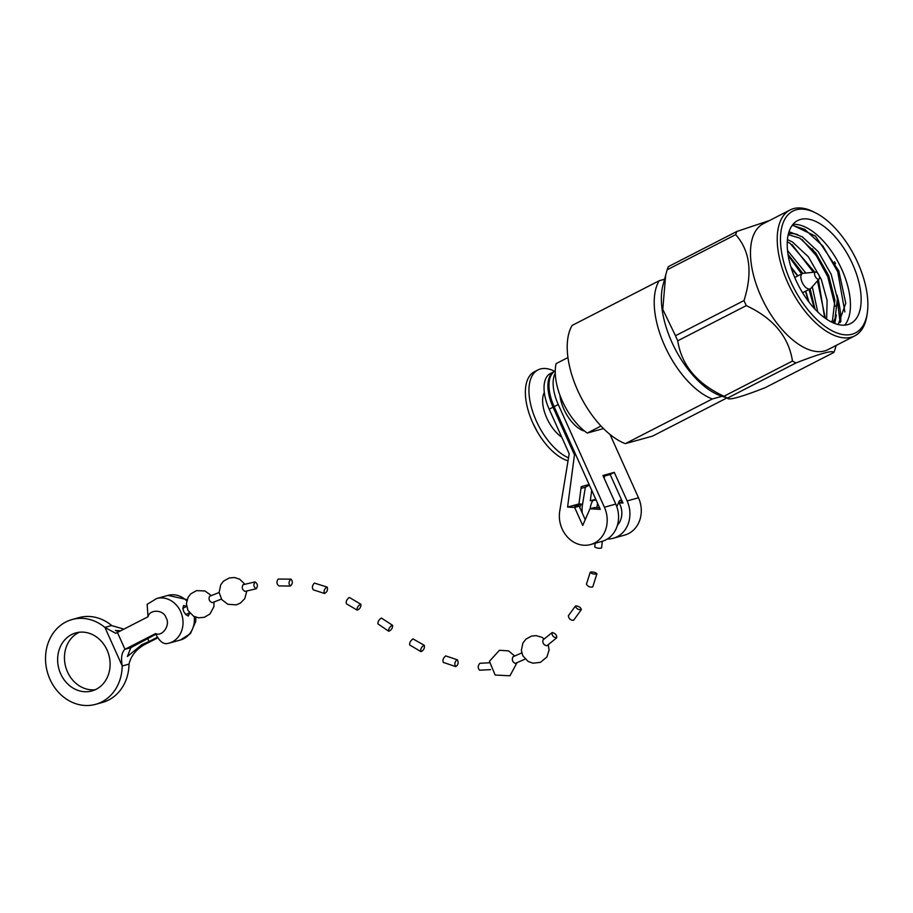<?xml version="1.0" encoding="UTF-8"?>
<svg xmlns="http://www.w3.org/2000/svg" width="913" height="913" viewBox="0 0 913 913"><rect width="100%" height="100%" fill="white"/><g stroke="black" fill="none" stroke-linecap="round" stroke-linejoin="round"><path stroke-width="1.37" d="M572.166 325.405L659.175 280.748A70.769 35.47 -117.2 0 0 664.664 345.707A70.769 35.47 -117.2 0 0 712.311 398.981L625.302 443.65A70.769 35.47 -117.2 0 1 577.667 390.365A70.769 35.47 -117.2 0 1 572.166 325.405M664.527 279.264L659.175 280.748M712.311 398.981L722.012 396.299M625.302 443.65L652.601 436.094L726.668 398.068M735.661 234.63L667.129 269.814L662.941 285.267A70.769 35.47 62.8 0 0 674.969 348.618A70.769 35.47 62.8 0 0 719.433 395.318L727.456 398.125C728.46 400.579 741.071 397.087 765.288 387.637L833.82 352.464C832.804 350.01 820.194 353.502 795.988 362.94A82.01 41.096 -117.2 0 1 792.473 361.057C788.684 336.703 773.288 318.226 746.286 305.627A82.01 41.096 -117.2 0 1 745.122 303.093A82.01 41.096 -117.2 0 1 744.015 300.548C752.791 272.713 750.007 250.744 735.661 234.63A82.01 41.096 -117.2 0 1 736.894 231.446L769.545 220.512M795.988 362.94L727.456 398.125A82.01 41.096 -117.2 0 1 723.941 396.242L792.473 361.057M746.286 305.627L677.754 340.8C681.543 365.166 696.939 383.643 723.941 396.242M677.754 340.8A82.01 41.096 -117.2 0 1 675.483 335.733L744.015 300.548M665.68 274.939L662.77 309.37L675.483 335.733M667.129 269.814A82.01 41.096 -117.2 0 1 668.362 266.63L736.894 231.446M833.82 352.464A82.01 41.096 -117.2 0 0 835.053 349.268L836.16 345.422M840.108 322.586L837.609 302.283M816.37 213.288L814.328 212.227A70.769 35.47 62.8 0 0 790.076 209.967L763.336 223.696A70.769 35.47 62.8 0 0 760.94 296.28A70.769 35.47 62.8 0 0 827.988 349.622L854.728 335.893A70.769 35.47 62.8 0 0 867.03 314.871L867.35 312.588A68.452 34.306 -117.2 0 1 835.806 332.515A68.452 34.306 -117.2 0 1 790.601 281.318A68.452 34.306 -117.2 0 1 816.37 213.288A68.452 34.306 -117.2 0 1 867.35 312.588M840.816 321.661A70.769 35.47 62.8 0 0 836.97 295.025M818.265 258.596L812.376 248.827M790.076 209.967A70.769 35.47 62.8 0 0 787.691 282.551A70.769 35.47 62.8 0 0 854.728 335.893M852.594 264.142A57.896 29.011 -117.2 0 1 850.631 323.522A57.896 29.011 -117.2 0 1 798.373 285.267A57.896 29.011 -117.2 0 1 797.745 220.512A57.896 29.011 -117.2 0 1 852.594 264.142M844.708 325.154A57.896 29.011 62.8 0 0 841.889 269.643A57.896 29.011 62.8 0 0 792.975 224.37M834.55 261.791L835.498 263.652M792.233 225.306L804.707 229.311L822.933 246.099L837.735 271.777L844.867 311.949M801.911 239.446L816.405 255.811L827.829 276.856L835.144 306.277M834.596 319.664L833.843 323.111M792.005 244.524L813.38 272.291M817.466 280.862L825.352 318.329M788.193 255.457L801.614 273.968M808.986 289.444L814.373 308.514M817.786 312.006L812.273 286.75M805.825 273.055L787.542 250.527M826.619 319.196L827.121 300.537L821.278 279.412L808.37 256.793L792.45 241.979L787.451 239.605M832.839 322.677L835.041 318.671L837.404 298.791L831.184 274.322L818.276 251.714L802.356 236.889L789.06 231.674M836.319 314.951L834.756 323.476M792.404 225.089L815.423 236.09L838.819 270.933L845.78 303.253L838.191 324.549M797.722 234.652A50.888 25.507 62.8 0 0 788.444 233.774M815.024 309.21L810.116 288.873M802.812 273.398L788.022 254.339M824.679 317.838L818.425 279.777M814.83 272.142L789.973 243.246L787.291 241.842M831.538 322.061L832.565 319.938L834.927 300.069L828.707 275.6L815.8 252.981L799.879 238.167L788.239 234.618M819.155 278.933L810.938 288.268A8.571 4.291 -117.2 0 1 810.276 288.793A8.571 4.291 -117.2 0 1 802.15 282.334A8.571 4.291 -117.2 0 1 802.447 273.546A8.571 4.291 -117.2 0 1 803.257 273.307L815.629 272.063A3.937 1.974 -117.2 0 1 818.813 274.779A3.937 1.974 -117.2 0 1 819.155 278.933A3.937 1.974 -117.2 0 1 815.126 276.205A3.937 1.974 -117.2 0 1 815.629 272.063M600.994 426.029L587.31 433.059A47.613 23.864 -117.2 0 1 556.108 363.625L567.943 357.542M603.47 428.574L587.31 433.059M559.886 395.089A28.349 14.209 62.8 0 0 584.651 431.107M603.322 476.381L610.169 474.486L614.289 472.363L627.128 500.929A27.447 23.624 74.5 0 1 613.331 538.236A27.447 23.624 74.5 0 1 607.419 538.978M610.055 434.508L638.495 497.79L627.128 500.929M555.252 371.032A34.74 17.404 62.8 0 0 554.123 406.639L600.286 509.351L589.946 508.792L582.722 525.432L574.642 507.457L567.578 507.08L574.471 454.879L553.038 407.187A34.74 17.404 -117.2 0 1 554.214 371.568L550.345 373.554A34.74 17.404 62.8 0 0 549.17 409.172L569.198 453.75L559.749 511.097A27.447 23.624 -105.5 0 0 590.608 544.536A27.447 23.624 -105.5 0 0 604.406 507.229L558.254 404.516A34.74 17.404 -117.2 0 1 555.275 373.12M590.608 544.536L601.964 541.386A27.447 23.624 -105.5 0 0 615.773 504.079L602.934 475.513L614.289 472.363M604.212 478.355L604.509 476.05M613.331 538.236L624.686 535.098A27.447 23.624 -105.5 0 0 638.495 497.79M575.658 454.548L574.471 454.879M595.755 499.274L590.3 500.792L591.692 490.247M574.642 507.457L579.184 506.201L574.482 505.95L581.296 504.067L578.945 503.942L567.578 507.08M578.945 503.942L581.227 486.663L589.102 484.472M596.063 499.97L590.3 500.792M616.823 506.738L619.482 500.609L621.97 500.746M621.639 500.016L619.482 500.609M610.169 474.486L623.008 503.052L619.117 502.846L622.483 501.91M582.254 513.049A27.447 23.624 74.5 0 1 582.471 504.809L585.37 487.211L580.988 488.432M579.184 506.201L585.233 519.657M599.59 507.811L594.489 507.537L589.946 508.792M544.331 392.476A28.349 14.209 62.8 0 0 561.757 437.179M589.399 485.145L585.37 487.211M592.651 500.917A18.192 15.658 -105.5 0 0 590.22 508.712M617.405 525.26A18.192 15.658 -105.5 0 0 619.117 502.846M597.627 503.44A18.192 15.658 -105.5 0 0 596.988 507.674M581.296 504.067A18.192 15.658 -105.5 0 0 579.755 507.457M568.525 457.858A49.736 24.925 -117.2 0 1 533.203 413.144A49.736 24.925 -117.2 0 1 537.985 369.913A49.736 24.925 -117.2 0 1 554.705 371.329M537.985 369.913L534.402 371.762A49.736 24.925 62.8 0 0 532.804 422.959A49.736 24.925 62.8 0 0 537.301 431.723A49.736 24.925 62.8 0 0 568.034 460.837M595.139 543.281L594.762 546.955C596.931 548.302 599.213 548.622 601.61 547.914L602.26 541.306M209.682 596.235L209.579 596.269C208.381 599.259 209.294 601.393 212.284 602.671L221.414 599.088M255.047 581.901L243.086 584.719C241.534 587.538 242.185 589.775 245.026 591.407L256.245 588.759C258.071 586.02 257.671 583.738 255.047 581.901L254.989 581.912C253.232 584.708 253.643 586.991 256.245 588.759M155.906 634.227L130.799 647.694L127.398 656.481L141.88 644.624L149.024 641.519L147.644 638.472M120.664 630.803L115.392 630.461L118.838 631.739M122.205 665.999A44.007 37.878 74.5 0 1 95.614 704.334L102.427 702.451A44.007 37.878 -105.5 0 0 129.018 664.105L122.205 665.999A23.156 19.938 74.5 0 1 122.205 665.794L122.171 665.805C120.836 657.634 121.771 652.133 124.978 649.303L117.412 632.469L115.734 633.302L105.006 627.516A23.156 19.938 74.5 0 1 104.858 627.402L111.671 625.508A23.156 19.938 -105.5 0 0 111.82 625.633L123.906 629.137M111.671 625.508A44.007 37.878 -105.5 0 0 78.94 617.633L72.116 619.528A44.007 37.878 74.5 0 1 104.858 627.402M95.614 704.334A44.007 37.878 74.5 0 1 47.362 672.036A44.007 37.878 74.5 0 1 72.116 619.528M79.317 632.241A30.106 25.918 -105.5 0 0 65.713 666.958A30.106 25.918 -105.5 0 0 95.237 689.726M157.892 637.776L147.701 643.003C137.566 647.751 131.346 654.724 129.064 663.899L129.03 663.911A23.156 19.938 -105.5 0 0 129.018 664.105M107.049 650.033A30.106 25.918 74.5 0 1 91.905 690.947A30.106 25.918 74.5 0 1 58.889 668.841A30.106 25.918 74.5 0 1 75.825 632.914A30.106 25.918 74.5 0 1 107.049 650.033M122.171 665.805L104.972 627.528M130.799 647.694L124.978 649.303L155.598 633.576C158.839 640.412 162.48 643.768 166.52 643.665M149.024 641.519L157.504 637.171M117.412 632.469L148.032 616.743C149.789 608.834 163.986 609.69 166.086 617.839C170.731 624.675 162.48 637.069 155.598 633.576M186.731 600.857A23.156 19.938 74.5 0 0 168.026 595.379L156.671 598.529L147.141 604.338L148.032 616.743M189.972 612.555L188.238 616.058C183.661 613.239 182.144 609.701 183.661 605.467L186.549 606.266M590.654 572.017L590.197 572.337C592.138 573.98 594.374 574.46 596.897 573.809C595.812 572.497 593.735 571.903 590.654 572.017M590.197 572.337L586.431 584.24C587.995 586.603 590.095 587.504 592.731 586.911M575.795 605.878L575.373 606.152C576.411 608.766 578.397 609.93 581.341 609.633C580.828 607.51 578.979 606.255 575.795 605.878M575.373 606.152L568.354 615.739C568.833 618.809 570.579 620.326 573.581 620.304L581.341 609.644M552.274 632.538L551.954 632.709C551.977 635.768 553.563 637.468 556.713 637.799C556.919 635.163 555.446 633.405 552.274 632.538M543.189 639.865L542.915 640.002C542.482 643.209 543.806 645.126 546.898 645.753L556.713 637.799M513.095 656.721L513.015 656.755C511.645 659.791 512.41 662.005 515.286 663.409L525.169 659.083M489.277 662.77L479.873 663.295C477.75 665.874 477.682 668.179 479.656 670.21L490.589 669.628M456.877 659.779C454.64 662.085 454.252 664.356 455.735 666.616C458.258 664.892 458.783 662.61 457.322 659.768L456.877 659.779M457.322 659.768L445.67 655.911C443.204 658.068 442.428 660.236 443.353 662.416L455.735 666.616M423.78 645.286C421.235 647.306 420.311 649.428 421.007 651.654C423.655 650.376 424.762 648.264 424.294 645.32L423.78 645.286M424.305 645.32L412.973 638.895C410.394 640.858 409.309 642.889 409.72 645L421.007 651.654M392.076 625.279C389.463 627.151 388.333 629.137 388.71 631.248C391.357 630.153 392.658 628.178 392.613 625.325L392.076 625.279M392.613 625.325L381.372 618.033C378.792 619.893 377.662 621.856 377.993 623.933L388.71 631.248M360.373 604.246C357.805 606.095 356.732 608.058 357.154 610.135C359.802 609.051 361.046 607.099 360.909 604.28L360.373 604.246M349.645 597.627L349.108 597.593C346.643 599.556 345.753 601.621 346.438 603.79L357.154 610.135M326.694 587.082C324.263 589.193 323.533 591.316 324.503 593.473C327.151 592.012 328.041 589.889 327.174 587.093L326.694 587.082M327.174 587.093L314.414 583.099C312.189 585.37 311.812 587.607 313.296 589.821M290.768 579.184C288.622 581.695 288.485 583.978 290.357 586.043C292.742 583.875 292.97 581.581 291.042 579.15L290.768 579.184M291.042 579.15L278.225 579.047C276.354 581.672 276.593 583.966 278.933 585.941L290.357 586.043M791.172 267.771L797.654 276M805.483 291.247L808.393 301.313M615.773 504.079L604.406 507.229M554.123 406.639L558.254 404.516M549.17 409.172L553.038 407.187M147.701 643.003L141.88 644.624M194.229 616.537A23.156 19.938 74.5 0 1 180.386 640.013L169.031 643.163A23.156 19.938 74.5 0 0 182.064 615.522A23.156 19.938 74.5 0 0 156.671 598.529M790.909 266.916L797.939 275.852M805.768 291.099L808.929 302.02M802.447 273.546L794.744 277.495M810.276 288.793L802.573 292.742M532.804 422.959L537.301 431.723M186.583 606.472L182.714 608.309M189.482 612.783L185.601 614.643M211.291 595.573L204.957 590.951L196.546 590.631L190.874 593.77L188.146 597.216L186.366 603.55L187.907 610.375L193.51 616.172L198.498 617.804L204.409 617.279L209.979 613.958L213.893 606.7L214.007 601.975M219.109 592.514L209.579 596.269M244.901 584.24L239.651 579.173L234.39 577.53L229.254 577.963L223.537 581.136L220.763 584.697L219.109 592.446L221.779 599.613L227.839 604.269L236.216 604.863L240.427 603.071L244.798 598.62L246.852 590.928M168.026 595.379L187.074 599.647M195.839 617.199L195.713 621.468L190.497 633.542L180.386 640.013M166.075 643.745L169.031 643.163M596.897 573.809L592.742 586.922M551.954 632.709L542.915 640.002M544.285 638.963L541.82 637.263L536.102 635.619L531.503 636.099L525.934 639.134L522.887 643.06L521.357 650.49L522.841 655.819L528.171 661.469L532.93 663.192L540.439 662.359L546.91 656.995L549.101 650.01L548.268 644.726M521.745 652.932L513.015 656.755M514.772 656.059L508.564 650.878L499.434 650.284L489.459 661.309L495.143 675.027L509.945 675.791L517.009 662.724M360.909 604.28L349.656 597.627M324.503 593.473L313.296 589.832"/></g></svg>
